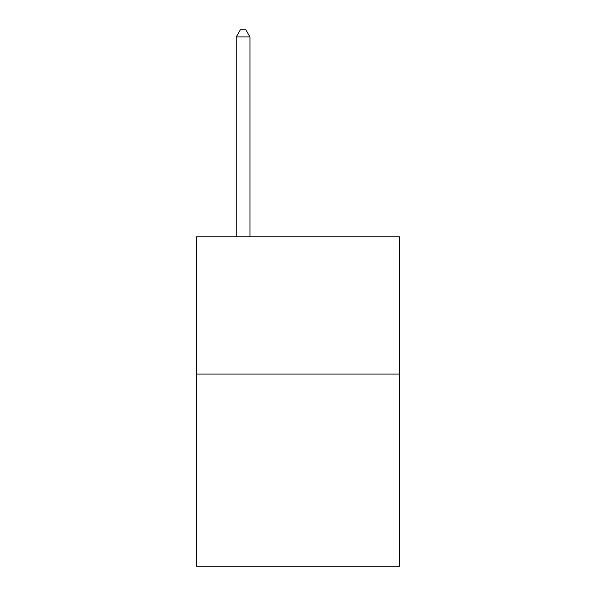 <?xml version="1.0" encoding="UTF-8"?>
<svg xmlns="http://www.w3.org/2000/svg" width="596" height="596" viewBox="0 0 596 596"><rect width="100%" height="100%" fill="white"/><g stroke="black" fill="none" stroke-linecap="round" stroke-linejoin="round"><path stroke-width="0.89" d="M399.573 374.042L399.573 566.2L196.427 566.2L196.427 236.783L399.573 236.783L399.573 374.042L196.427 374.042M249.962 236.783L249.962 36.937L236.232 36.937L236.232 236.783M236.232 36.937L240.352 29.8L245.843 29.8L249.962 36.937"/></g></svg>
